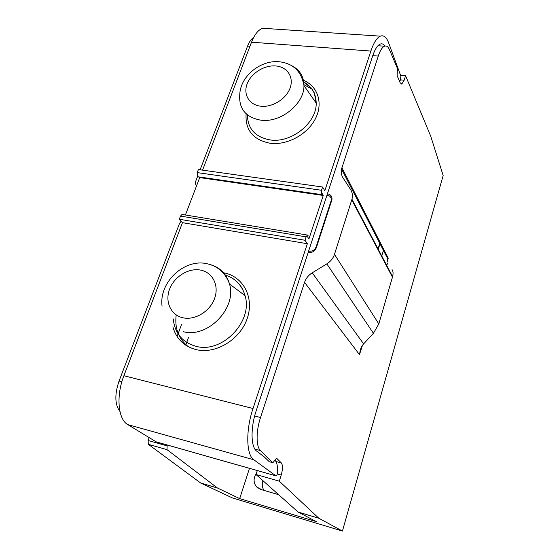<?xml version="1.0" encoding="UTF-8"?>
<svg xmlns="http://www.w3.org/2000/svg" width="559" height="559" viewBox="0 0 559 559"><rect width="100%" height="100%" fill="white"/><g stroke="black" fill="none" stroke-linecap="round" stroke-linejoin="round"><path stroke-width="0.84" d="M119.926 411.438C114.826 404.611 114.532 394.493 119.039 381.077L179.418 223.726L181.102 221.21M341.891 167.742L388.232 258.146L387.708 258.747L341.542 169.035L378.275 56.075C380.134 50.534 382.209 47.242 384.494 46.208C386.472 45.482 388.135 46.656 389.476 49.723L397.421 68.394L397.114 75.668L400.223 82.865L401.816 84.032L404.178 80.182L405.568 75.71L430.723 136.2L443.161 175.519L342.443 531.05L232.474 497.964L200.716 483.046L148.31 444.293L148.114 440.485L149.127 437.718M253.583 37.593C251.236 39.039 249.23 41.869 247.574 46.097L200.108 169.803M196.516 185.951L195.426 183.813L195.741 181.193L197.446 176.742M342.443 531.05L318.77 518.2L279.304 481.18L281.212 475.059C282.854 469.197 282.896 465.172 281.359 462.964L276.607 458.191L272.869 462.719L260.459 450.582C256.001 446.634 255.959 431.15 260.529 417.496L304.55 282.372C305.927 278.361 308.491 275.168 312.236 272.806L326.833 263.876C330.6 261.5 333.143 258.321 334.478 254.352L351.953 199.263C352.855 195.671 352.394 192.422 350.584 189.522L343.009 177.832C341.36 175.198 340.864 172.27 341.542 169.035M308.128 252.563C312.006 252.954 314.752 251.326 316.366 247.679L331.92 199.801C332.305 196.461 330.809 194.455 327.42 193.791M326.966 195.168C330.11 195.657 331.522 197.425 331.194 200.478L316.114 246.882C314.612 250.201 312.111 251.613 308.603 251.117M279.304 481.18L256.022 474.521L257.294 470.573M256.022 474.521L298.101 512.037L316.303 521.617L239.678 498.621L249.475 468.351M381.783 256.022L383.439 250.453M385.039 46.041C383.621 44.042 382.007 43.392 380.204 44.084C377.43 45.335 374.914 49.283 372.664 55.935L256.162 410.886C250.411 427.901 250.809 447.2 256.728 451.162L264.456 457.059L269.263 461.72L272.869 462.719M239.678 498.621L217.444 487.993L167.015 449.646L167.148 444.985M267.789 28.607L262.723 28.264C258.37 29.697 254.638 34.344 251.522 42.198L370.869 51.065L324.793 190.822L322.606 187.013L321.523 190.27L321.481 194.588L322.096 193.442L323.263 195.454L308.938 238.91L307.688 237.051L308.079 235.479L307.408 235.053L182.038 214.432L180.501 216.088L306.101 236.862L304.976 240.258L307.345 243.724L253.017 408.51C245.625 430.276 246.219 454.963 253.821 459.771L275.86 475.842C276.831 475.492 277.446 474.193 277.711 471.936C277.781 466.29 276.887 462.356 275.021 460.12M202.561 170.146L251.522 42.198M321.551 194.707L197.509 176.819L197.215 172.605L198.389 169.559L322.606 187.013M185.406 214.991L199.71 177.608L199.277 177.077M182.451 214.502L182.038 214.432M275.804 475.828L156.247 441.896L127.766 424.602C118.026 419.355 115.923 395.828 123.895 375.725L182.465 222.671L179.285 219.254L180.501 216.088M306.101 236.862L307.408 235.053M370.869 51.065C373.705 42.715 376.864 37.746 380.351 36.153C383.726 34.938 386.472 37.139 388.596 42.757L400.908 76.22L400.279 80.363L399.357 80.852M362.414 345.441L359.675 354.036C360.059 349.703 361.38 346.328 363.623 343.904L312.236 272.806M392.062 269.634C393.159 271.066 393.347 273.4 392.607 276.621L378.806 323.934L373.412 333.304L363.623 343.904M405.568 75.71L400.565 75.29M264.023 490.411C262.108 487.49 261.766 484.269 262.996 480.74M256.413 473.305C253.276 478.134 253.325 482.669 256.567 486.917L260.501 489.384L278.641 494.687M182.465 222.671L307.345 243.724M179.285 219.254L304.976 240.258M199.71 177.608L323.263 195.454M188.488 337.573L185.721 345.183M181.633 324.199L177.098 336.518M249.957 46.278L247.574 46.097M119.039 381.077L121.855 381.804M254.659 415.987L260.529 417.496M378.275 56.075L372.755 55.655M309.281 252.696L308.47 251.529M316.457 247.399L316.114 246.882M331.375 201.582L331.054 201.023M359.64 354.832L304.55 282.372M388.232 258.146L386.996 262.325M387.471 263.198L386.779 265.532M373.412 333.304L326.833 263.876M378.806 323.934L334.478 254.352M392.46 277.166L351.765 199.898M404.178 80.182L400.621 79.874M318.875 518.277L298.213 512.114M217.584 488.077L200.716 483.046M318.77 518.2L298.101 512.037M281.212 475.059L277.32 473.955M281.359 462.964L275.943 461.468M260.459 450.582L254.876 449.052M148.114 440.485L166.855 445.809M148.31 444.293L167.015 449.646M200.569 482.955L217.444 487.993M156.066 441.82L275.72 475.779M127.766 424.602L253.821 459.771M123.895 375.725L253.017 408.51M172.878 326.931C176.295 338.831 184.065 346.405 196.195 349.648C215.781 354.434 240.202 339.565 247.232 318.448C254.555 297.402 243.088 276.251 223.768 272.813M197.411 176.707L321.481 194.588M197.215 172.605L321.523 190.27M246.121 113.77C245.059 130.051 253.101 139.89 270.242 143.286C287.074 145.466 307.373 134.53 315.346 118.871C323.465 103.24 317.875 86.205 303.453 80.3M291.407 65.529C299.638 69.637 303.823 76.338 303.963 85.618L316.198 103.115L314.354 92.969L311.314 88.008L303.327 81.796C311.712 86.324 316.003 93.437 316.198 103.115C316.806 122.833 291.379 143.265 270.276 139.953C255.309 137.186 247.686 128.836 247.413 114.888M303.963 85.618C304.403 103.939 280.548 123.085 260.829 120.178C245.827 117.39 238.798 108.907 239.748 94.723C240.349 75.584 261.081 60.009 278.99 61.728C293.056 63.272 301.378 71.238 303.963 85.618M260.906 106.224C249.307 105.064 243.004 94.52 247.12 83.899C251.068 73.257 264.337 64.928 275.741 65.955C287.207 66.821 294.097 77.065 290.114 87.98C286.299 98.908 272.45 107.545 260.906 106.224M225.452 275.119C235.437 278.438 241.956 285.272 245.024 295.613C253.339 321.208 222.265 353.728 196.118 346.335C182.395 342.415 174.771 333.276 173.241 318.909M211.085 264.833C220.546 267.866 226.688 274.266 229.511 284.028C237.086 307.946 207.794 338.454 183.359 331.69M182.975 317.785C170.823 315.22 164.723 301.72 169.58 289.178C174.254 276.593 188.6 267.733 200.548 270.088C212.56 272.254 219.345 285.411 214.628 298.352C210.086 311.335 195.063 320.538 182.975 317.785M379.757 243.298L378.059 248.944M188.411 346.776C178.614 338.985 174.541 328.371 176.19 314.92M303.844 84.591L312.327 89.342M331.536 201.079L331.194 200.478M359.675 354.036L362.05 346.014M386.898 262.017L387.953 258.447M392.607 276.621L351.953 199.263M377.947 45.74L384.494 46.208M401.062 83.969L401.816 84.032M261.982 489.817L256.567 486.917M380.351 36.153L262.723 28.264M226.213 275.363C235.919 278.766 242.187 285.516 245.024 295.613L229.511 284.028C225.424 272.715 217.689 265.895 206.306 263.582C184.079 258.831 158.854 282.253 162.068 306.157M378.282 249.37L379.98 243.731"/></g></svg>
